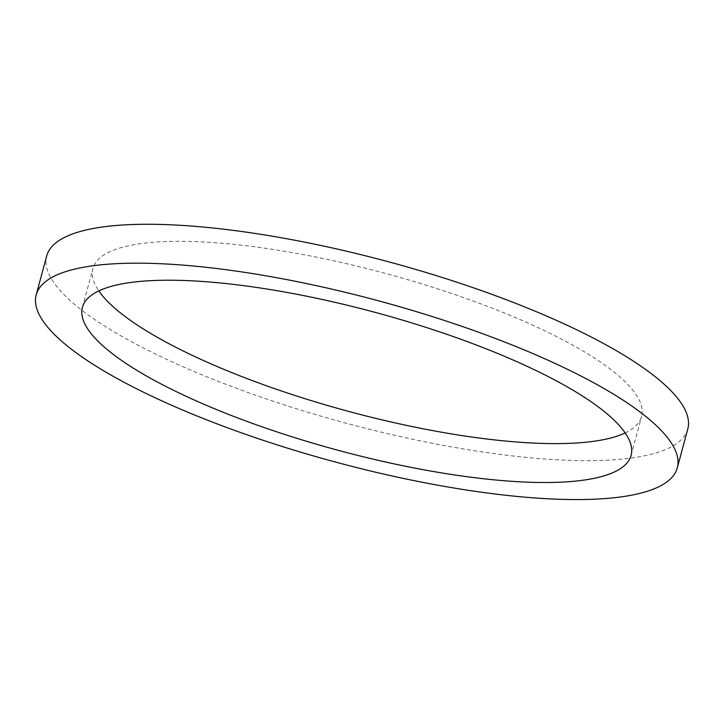 <?xml version="1.0" encoding="UTF-8"?>
<svg xmlns="http://www.w3.org/2000/svg" width="724" height="724" viewBox="0 0 724 724"><rect width="100%" height="100%" fill="white"/><g stroke="black" fill="none" stroke-linecap="round" stroke-linejoin="round"><path stroke-width="0.54" stroke-dasharray="3.62 2.71" d="M625.183 432.925A284.134 71.414 -164.9 0 0 641.573 416.481A284.134 71.414 -164.9 0 0 450.663 293.139A284.134 71.414 -164.9 0 0 132.655 244.947A284.134 71.414 -164.9 0 0 92.925 268.45A284.134 71.414 -164.9 0 0 98.817 290.903M687.8 428.961A332.017 83.441 15.1 0 1 345.511 423.024A332.017 83.441 15.1 0 1 46.698 255.97M631.075 455.387L641.573 416.481M82.427 307.347L92.925 268.45"/><path stroke-width="1.09" d="M98.817 290.903A284.134 71.414 -164.9 0 0 348.642 411.413A284.134 71.414 -164.9 0 0 625.183 432.925M122.166 283.853A284.134 71.414 15.1 0 1 440.165 332.044A284.134 71.414 15.1 0 1 631.075 455.387A284.134 71.414 15.1 0 1 338.153 450.31A284.134 71.414 15.1 0 1 82.427 307.347A284.134 71.414 15.1 0 1 122.166 283.853M36.2 294.876L46.698 255.97A332.017 83.441 15.1 0 1 93.134 228.513A332.017 83.441 15.1 0 1 464.718 284.831A332.017 83.441 15.1 0 1 687.8 428.961L677.302 467.858A332.017 83.441 -164.9 0 0 454.219 323.728A332.017 83.441 -164.9 0 0 82.636 267.418A332.017 83.441 -164.9 0 0 36.2 294.876A332.017 83.441 -164.9 0 0 335.013 461.93A332.017 83.441 -164.9 0 0 677.302 467.858"/></g></svg>
